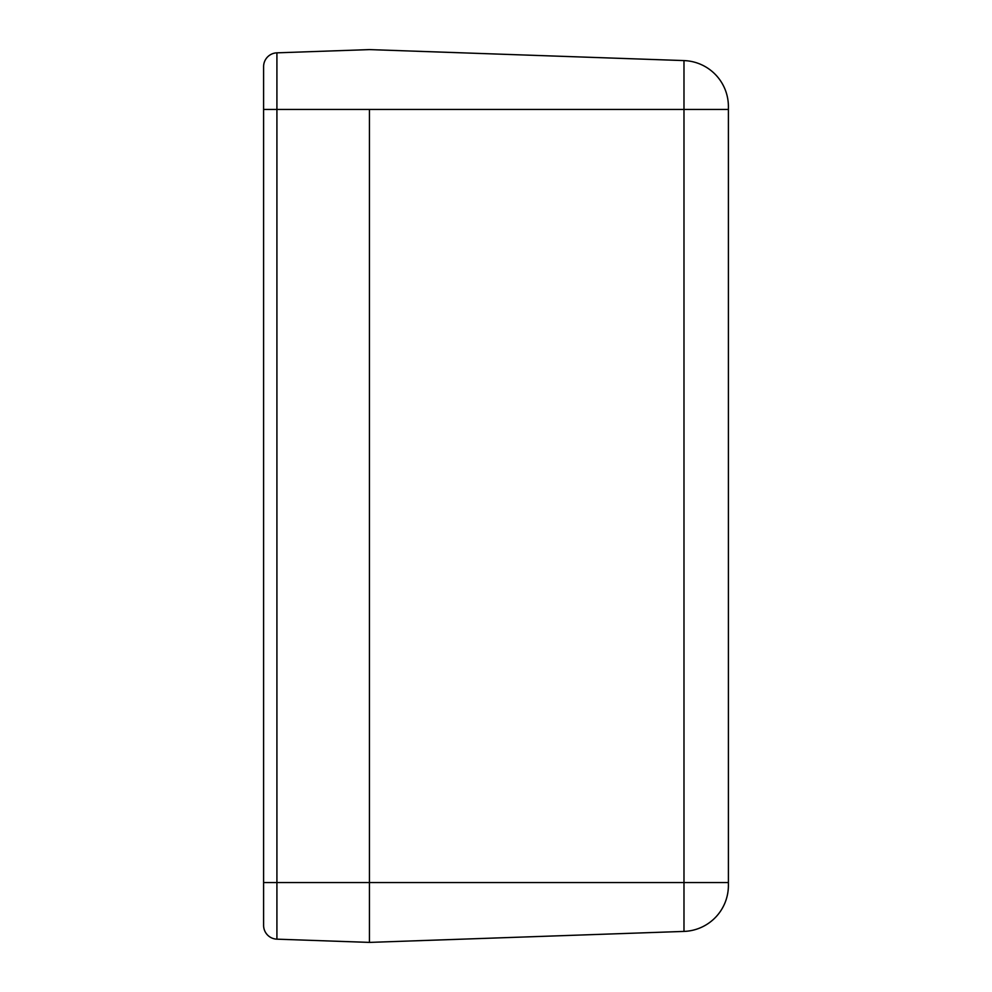 <?xml version="1.0" encoding="UTF-8"?>
<svg xmlns="http://www.w3.org/2000/svg" width="992" height="992" viewBox="0 0 992 992"><rect width="100%" height="100%" fill="white"/><g stroke="black" fill="none" stroke-linecap="round" stroke-linejoin="round"><path stroke-width="1.49" d="M369.446 109.43L369.446 882.57L369.446 109.43L683.984 109.43L683.984 60.586L369.446 49.6L276.917 52.836A13.801 13.801 0 0 0 263.599 66.625L263.599 109.43L263.599 66.625A13.801 13.801 0 0 1 276.917 52.836L276.917 109.43L369.446 109.43M369.446 942.4L369.446 882.57L369.446 942.4L683.984 931.414A46.016 46.016 0 0 0 728.401 885.422L728.401 106.578L728.401 109.43L683.984 109.43L683.984 882.57L276.917 882.57L276.917 939.164L369.446 942.4M683.984 60.586A46.016 46.016 0 0 1 728.401 106.578A46.016 46.016 0 0 0 683.984 60.586A46.016 46.016 0 0 1 728.401 106.578M263.599 882.57L263.599 109.43L276.917 109.43L276.917 882.57L263.599 882.57L263.599 925.375A13.801 13.801 0 0 0 276.917 939.164A13.801 13.801 0 0 1 263.599 925.375L263.599 882.57M728.401 885.422A46.016 46.016 0 0 1 683.984 931.414L683.984 882.57L728.401 882.57M263.599 925.375A13.801 13.801 0 0 0 276.917 939.164"/></g></svg>

